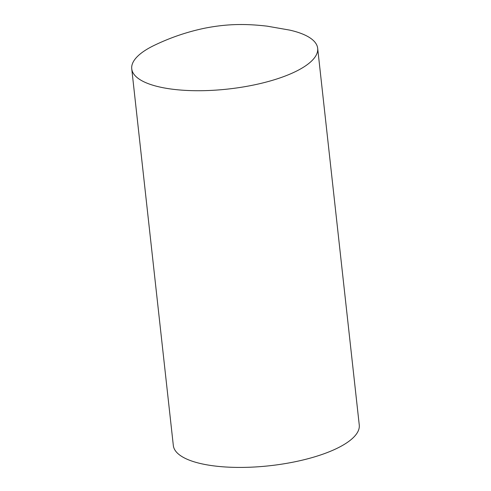 <?xml version="1.0" encoding="UTF-8"?>
<svg xmlns="http://www.w3.org/2000/svg" width="491" height="491" viewBox="0 0 491 491"><rect width="100%" height="100%" fill="white"/><g stroke="black" fill="none" stroke-linecap="round" stroke-linejoin="round"><path stroke-width="0.74" d="M317.671 48.296L359.259 424.997A93.529 30.669 173.7 0 1 311.546 457.753A93.529 30.669 173.7 0 1 214.463 465.965A93.529 30.669 173.7 0 1 173.329 445.527L131.741 68.82A93.529 30.669 173.7 0 1 155.052 44.976C170.936 37.396 187.439 31.817 204.557 28.233C227.953 23.605 246.513 23.777 267.135 26.158L289.721 30.111A93.529 30.669 173.7 0 1 317.671 48.296A93.529 30.669 173.7 0 1 269.958 81.046A93.529 30.669 173.7 0 1 172.875 89.264A93.529 30.669 173.7 0 1 131.741 68.82"/></g></svg>
